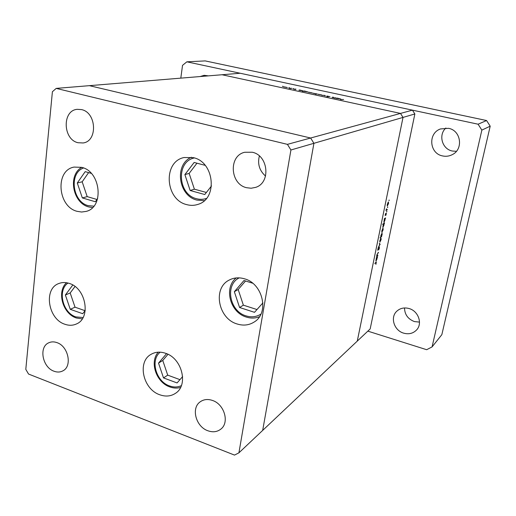 <?xml version="1.0" encoding="UTF-8"?>
<svg xmlns="http://www.w3.org/2000/svg" width="516" height="516" viewBox="0 0 516 516"><rect width="100%" height="100%" fill="white"/><g stroke="black" fill="none" stroke-linecap="round" stroke-linejoin="round"><path stroke-width="0.77" d="M69.286 283.426C86.037 288.154 91.248 318.095 76.484 323.938C72.872 325.59 69.015 325.699 64.906 324.261C47.969 319.088 43.325 288.708 58.856 283.51C62.126 282.239 65.603 282.213 69.286 283.426M81.728 167.358C100.988 171.596 104.322 207.38 86.075 211.418L81.599 212.024L77.019 211.308C57.553 206.568 54.941 170.17 74.111 167.081L81.728 167.358C67.622 175.098 72.633 202.878 88.604 206.903M193.332 157.644C214.443 161.921 217.958 198.821 198.041 204.349C194.345 205.6 190.559 205.684 186.676 204.613C165.101 199.711 162.74 161.637 184.07 157.528L193.332 157.644M244.487 278.814C262.973 283.587 269.539 312.96 254.278 321.958C249.093 325.261 243.365 325.925 237.089 323.964C218.094 318.591 212.495 288.076 229.227 280.059C233.909 277.614 238.998 277.195 244.487 278.814M165.604 353.299C182.058 358.336 188.688 385.11 175.601 393.237C170.919 396.359 165.63 396.862 159.734 394.753C142.984 389.225 137.004 361.832 151.053 354.344C155.4 351.835 160.25 351.486 165.604 353.299M78.026 142.726L83.082 142.964C97.846 141.326 96.627 112.494 81.515 109.598L77.277 109.321C62.004 110.359 62.804 139.552 78.026 142.726M212.611 400.493C224.331 404.305 229.614 422.404 220.983 429.009C217.249 431.969 212.85 432.543 207.78 430.725C195.88 426.648 190.933 408.182 200.111 401.887C203.691 399.32 207.851 398.849 212.611 400.493M252.279 152.239C268.507 155.393 270.965 182.948 255.562 187.392L251.144 188.237L246.609 187.714C230.026 184.186 228.375 155.755 244.726 152.265L252.279 152.239M53.974 371.21C57.166 372.404 60.108 372.3 62.797 370.901C72.524 366.437 68.422 346.249 56.979 342.637C53.993 341.566 51.232 341.624 48.691 342.817C38.61 347.01 42.447 367.373 53.974 371.21M287.425 144.364L400.493 113.417L403.022 117.409L400.493 113.417L412.439 110.147L240.179 73.246L222.048 74.743L400.493 113.417L222.048 74.743L89.403 85.662L310.626 138.017L313.921 143.3L262.676 430.402L313.921 143.3L310.626 138.017L89.403 85.662L56.212 88.391L52.4 91.725L25.8 369.359L28.541 374.042L234.503 455.093L238.921 452.829L290.921 149.988L287.425 144.364L56.212 88.391M265.553 176.085C259.432 170.654 257.374 163.953 259.374 155.987M290.921 149.988L403.022 117.409L357.272 341.108L238.921 452.829M335.89 97.788L334.955 98.137L332.04 97.376L333.02 97.163L333.484 97.266L332.549 97.46L333.265 97.711L335.852 97.976M326.822 96.008L329.982 96.653L327.279 96.111L328.557 96.75L326.738 96.582L328.053 96.66L326.802 96.124M324.983 95.428L325.338 96.053L324.622 95.499L321.816 95.292L324.983 95.428L324.887 95.957M321.816 95.015L317.772 94.228L321.816 95.015M312.264 92.951L308.252 92.177L312.264 92.951M298.874 90.229L299.661 89.958L302.944 90.855L298.874 90.229M283.026 86.359L282.394 86.301L283.007 86.456M287.367 87.572L283.413 86.811L287.367 87.572M289.482 87.752L288.85 87.694L289.463 87.855M291.727 88.249L290.631 88.552L288.915 88.171L291.701 88.404M293.527 88.623L292.895 88.571L293.507 88.726M295.655 89.5L293.598 89.126L295.984 89.158L294.881 89.094L295.655 89.5M303.698 91.267L302.337 91.3L304.453 90.997L307.762 91.893L303.698 91.267M316.992 93.802L315.663 94.183L316.063 93.951L312.902 93.177L316.959 93.983M336.761 98.421L336.032 98.369L337.425 98.117L340.882 99.059L336.761 98.421M343.579 99.504L340.631 99.569L343.579 99.504M377.899 255.207L376.59 256.555L376.964 254.646L378.492 252.33L377.093 254.62L377.151 255.684L377.899 255.207M379.273 246.841L379.408 248.028L378.725 249.873L379.17 247.312L377.706 250.273L378.241 247.615L377.886 249.776L379.273 246.841M380.157 244.203L378.576 246.867L379.828 244.461L379.312 243.281L380.157 244.203L379.389 243.991M380.073 242.12L379.853 240.553L381.027 238.082L381.105 239.701L379.795 242.043M382.092 232.297L381.872 230.691L383.046 228.233L383.117 229.884L381.821 232.219M384.485 219.01L384.362 218.668L385.555 217.926L383.988 222.448L384.297 218.958M389.238 200.118L388.98 200.653L389.019 200.066M414.864 113.965L370.166 328.944L357.272 341.108L403.022 117.409L414.864 113.965L412.439 110.147M387.484 206.039L387.277 204.349L388.438 201.924L388.509 203.646L387.239 205.974M387.8 207.097L387.548 207.632L387.587 207.039M387.29 209.483L386 210.67L386.407 208.793L386.503 209.877L387.29 209.483M386.923 211.367L386.671 211.902L386.71 211.308M385.278 215.462L385.542 213.553L385.368 214.985L386.349 213.024L385.994 215.204L386.22 213.514L385.136 215.424M383.452 224.073L382.737 224.531L382.833 224.047L384.517 222.989L382.943 227.504L383.452 224.073L382.988 223.95M381.563 236.457L379.989 237.915L380.795 236.967L380.879 235.548L382.053 233.064L382.124 234.735L381.421 236.418M376.499 257.935L377.583 256.742L376.003 261.251L376.319 257.884M376.17 263.089L376.138 262.554L374.777 263.515L376.312 262.057L375.887 264.385L376.17 263.089M388.219 202.44L387.426 204.265L387.49 205.574L388.367 203.73L387.968 202.369M386.684 209.831L387.193 209.967M385.104 215.069L385.497 215.172M384.981 218.281L385.458 218.41M384.775 218.41L385.252 218.532M384.865 218.778L384.065 220.648L384.123 221.957L385.013 220.061L384.968 218.745L384.388 218.649M383.956 223.344L384.42 223.467M383.749 223.473L384.214 223.596M383.827 223.841L383.027 225.711L383.085 227.014L383.975 225.118L383.93 223.809L383.362 223.718M382.82 228.756L382.021 230.6L382.085 231.852L382.975 229.981L382.575 228.691M381.24 236.657L381.685 236.78M381.176 236.709L381.975 234.838L381.917 233.555L381.027 235.464L381.176 236.709M380.795 238.605L380.002 240.456L380.06 241.688L380.956 239.805L380.556 238.54M379.473 244.087L380.144 244.274M377.402 255.562L377.802 255.678M377.989 252.685L378.396 252.801M377.093 257.103L377.486 257.213M376.886 257.252L377.28 257.361M376.88 257.652L376.087 259.542L376.145 260.767L377.041 258.845L377.002 257.607L376.487 257.542M284.039 86.849L287.038 87.43L284.039 86.849M299.357 90.165L302.44 90.771L299.357 90.165M304.163 91.203L307.259 91.809L304.163 91.203M308.858 92.216L311.916 92.816L308.858 92.216M316.527 93.88L313.406 93.261L316.495 94.054M318.385 94.273L321.455 94.879L318.385 94.273M324.951 95.97L325.048 95.441M337.2 98.343L340.373 98.975L337.2 98.343M409.053 308.529C418.353 310.954 422.791 323.609 416.586 329.956C413.11 333.484 408.801 334.549 403.654 333.149C394.089 330.537 389.948 317.327 396.798 311.213C400.177 308.155 404.267 307.259 409.053 308.529M419.502 322.1L414.432 321.578C407.988 319.101 404.679 314.56 404.518 307.955M200.15 76.542L204.162 75.323L208.309 75.871M448.565 128.323C461.123 130.445 463.652 149.466 452.139 154.71C449.068 156.245 445.863 156.651 442.515 155.916C429.351 153.529 427.77 133.18 440.516 128.936L448.565 128.323M456.396 151.311L452.287 151.014C442.083 149.105 438.116 134.908 445.888 128M180.806 78.135L182.529 65.345L186.857 61.823L205.194 60.907L486.582 120.531L490.2 126.175L441.838 334.665L432.073 346.907L426.655 349.706L367.844 331.137M186.857 61.823L478.087 124.208L481.86 130.103L432.073 346.907M490.2 126.175L481.86 130.103M486.582 120.531L478.087 124.208M72.788 285.025L65.377 294.991L70.26 309.316L82.728 313.709L85.237 310.439M75.007 286.509L70.189 292.965L65.377 294.991M70.189 292.965L75.033 307.181L85.043 310.69M75.033 307.181L70.26 309.316M91.242 173.344L85.192 171.647L77.29 182.987L82.341 197.925L95.35 201.756L97.666 198.525M88.61 172.608L82.179 181.8L77.29 182.987M82.179 181.8L87.191 196.622L96.976 199.486M87.191 196.622L82.341 197.925M205.168 165.339L194.145 162.463L184.883 174.595L190.159 190.507L204.762 194.526L211.489 185.979M196.97 163.198L189.153 173.408L184.883 174.595M189.153 173.408L194.384 189.179L206.381 192.468M194.384 189.179L190.159 190.507M252.634 283.194L243.991 280.51L234.341 291.708L239.572 307.497L254.504 312.328L262.921 302.866M245.539 280.988L238.186 289.508L234.341 291.708M238.186 289.508L243.365 305.162L256.981 309.548M243.365 305.162L239.572 307.497M166.558 353.666L158.528 363.109L163.514 377.918L177.072 382.93L182.638 376.596M167.997 354.318L162.766 360.458L158.528 363.109M162.766 360.458L167.713 375.145L179.955 379.647M167.713 375.145L163.514 377.918M375.506 262.579L375.887 262.689M68.015 283.045C57.27 290.102 62.617 312.877 75.878 316.908L83.057 317.54M83.573 167.984C68.744 173.066 72.388 201.853 88.184 205.639L93.841 206.161M194.39 157.948C175.808 161.456 177.743 194.513 196.538 198.705C199.924 199.627 203.227 199.537 206.439 198.434M239.237 277.866C224.686 284.832 229.504 311.283 246.022 315.863C251.46 317.54 256.426 316.947 260.928 314.083M160.186 352.176C150.014 360.078 155.948 381.466 169.48 385.904C173.718 387.426 177.672 387.342 181.361 385.652M387.49 205.574L387.148 205.491M384.968 218.745L384.452 218.61M384.123 221.957L383.788 221.867M383.93 223.809L383.427 223.673M383.085 227.014L382.749 226.924M382.085 231.852L381.75 231.761M380.06 241.688L379.724 241.591M377.002 257.607L376.564 257.484M376.145 260.767L375.809 260.677M376.138 262.554L375.706 262.431M66.474 282.729C56.567 291.727 62.758 313.657 76.181 317.927M76.31 317.979L82.237 318.888M88.713 206.935L92.545 207.587M191.404 157.245C174.098 164.475 178.304 195.796 196.86 200.079M196.944 200.098L204.33 200.634M236.218 277.937C223.57 287.709 230.013 312.38 246.184 317.017M246.274 317.05C250.834 318.488 255.226 318.385 259.445 316.74M158.244 352.176C149.343 361.974 156.174 382.292 169.661 386.865M169.77 386.903C173.466 388.245 177.059 388.432 180.555 387.464"/></g></svg>
